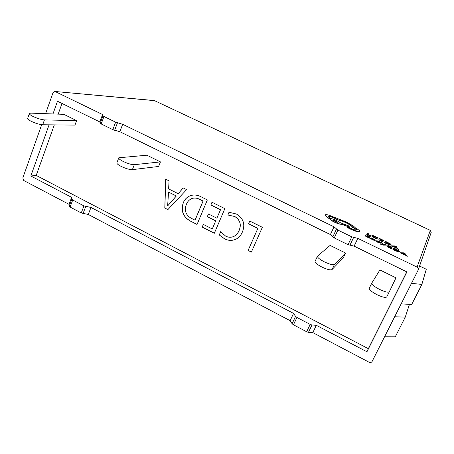 <?xml version="1.0" encoding="UTF-8"?>
<svg xmlns="http://www.w3.org/2000/svg" width="454" height="454" viewBox="0 0 454 454"><rect width="100%" height="100%" fill="white"/><g stroke="black" fill="none" stroke-linecap="round" stroke-linejoin="round"><path stroke-width="0.68" d="M381.309 242.487L382.853 244.479L380.617 243.781L380.412 244.116L381.048 244.445L383.307 245.126L386.74 245.109L385.713 244.61L383.46 244.57L382.421 243.026L381.309 242.487L382.603 244.462M373.926 240.172L374.919 240.648L375.413 240.047L371.639 237.907L374.397 239.604L370.577 238.219L370.901 238.639L374.039 240.03L373.835 240.359L374.828 240.841L375.333 240.2M370.56 238.259L370.81 238.827L373.909 240.206M371.508 238.055L374.17 239.502M369.335 238.185L369.55 237.856L366.327 236.301L366.701 235.898L369.425 237.442L369.635 237.113L366.832 235.757L367.19 235.376L370.118 237.022L370.333 236.699L366.31 234.758L365.175 235.944L369.335 238.185L369.55 237.856M371.786 235.813L372.405 236.721L377.155 239.144L377.365 238.81L373.398 236.829L372.933 236.125L376.27 237.045L377.944 238.18L378.165 237.834L373.392 235.711L371.877 235.632L372.496 236.534L377.155 239.144M372.893 236.267L373.965 236.347L377.944 238.18M55.292 91.606L102.587 114.55L102.99 115.832L103.96 116.496L115.634 122.166L122.671 124.294L334.019 226.818L337.912 230.104L351.782 236.84L357.831 238.373L417.067 267.111L430.33 230.394L154.547 100.652L54.639 91.447L53.039 92.656L45.593 113.67M369.045 233.401L368.052 232.925L366.872 234.258L371.083 236.097L368.086 234.423L369.045 233.401L368.143 234.451M382.881 241.976L383.08 241.647L379.885 240.109L380.208 239.695L382.904 241.222L383.097 240.898L380.316 239.553L380.622 239.167L383.522 240.79L383.721 240.467L379.731 238.549L378.767 239.763L382.881 241.976L383.08 241.647M384.453 242.504L389.782 244.837L391.286 244.927L390.406 243.906L385.361 241.256L384.362 242.691L389.691 245.024L391.212 245.075M391.291 245.801L396.58 248.117L398.306 249.411L396.172 246.465L395.094 245.943L391.291 245.801L396.677 247.929L398.396 249.223M379.067 242.215L376.423 241.108L379.499 242.794L380.293 242.901L380.072 242.589L377.83 241.131L380.509 242.13L376.803 240.648L378.982 242.408L376.877 241.114L376.786 240.677M378.023 241.341L380.299 242.47L380.509 242.13M376.292 241.267L377.694 242.254L380.208 243.072M391.388 248.843L391.581 248.497L388.306 246.914L388.607 246.471L391.365 248.032L391.552 247.691L388.703 246.318L388.987 245.898L391.961 247.561L392.148 247.22L388.062 245.251L387.171 246.567L391.388 248.843L391.581 248.497M392.999 249.382L398.447 251.766L399.946 251.834L399.009 250.761L393.828 248.032L392.903 249.575L398.351 251.959L399.861 252.01M400.002 252.764L405.399 255.125L407.193 256.476L404.906 253.377L403.799 252.844L400.002 252.764L405.49 254.932L407.283 256.283M347.004 226.852L348.252 228.004L351.521 229.588L356.975 231.665L359.903 231.744M328.662 216.603L328.679 216.592C329.655 216.337 331.795 216.972 335.109 218.499L337.81 219.98C339.632 220.145 342.344 221.075 345.954 222.766C350.113 224.849 352.259 226.376 352.389 227.352L352.826 227.562C355.028 228.663 356.242 229.503 356.464 230.082M325.217 214.918L326.335 216.802L330.166 219.248C330.591 219.98 332.09 220.984 334.66 222.261C338.077 223.839 340.256 224.475 341.187 224.174L349.682 227.244L348.564 225.837L340.574 222.829L336.828 220.61C334.314 219.435 332.385 218.766 331.028 218.612C329.36 217.602 328.577 216.898 328.685 216.49L328.77 216.405C329.74 216.149 331.88 216.785 335.2 218.317L337.895 219.793C339.717 219.963 342.429 220.894 346.039 222.585C350.199 224.668 352.349 226.194 352.48 227.17L352.911 227.38C355.346 228.6 356.555 229.474 356.538 230.008L356.504 230.053C355.913 230.314 354.358 229.883 351.839 228.754L347.032 226.801L348.337 227.817L357.065 231.478L359.965 231.642C360.084 230.95 358.637 229.752 355.624 228.039L353.388 226.03L346.544 222.125L329.11 215.241C327.135 214.663 325.887 214.509 325.353 214.782L326.42 216.62L330.257 219.061C330.682 219.793 332.18 220.797 334.746 222.074C338.168 223.646 340.341 224.287 341.277 223.987L349.773 227.057M430.324 230.394L431.204 232.425L418.162 270.09L372.104 361.48C371.423 362.536 370.453 362.803 369.193 362.281L312.829 332.617L316.319 325.308L366.946 351.782L406.897 271.923L354.12 246.147L357.831 238.373M183.166 203.052C184.585 199.402 187.048 196.923 190.549 195.617C194.057 194.579 197.507 194.948 200.901 196.718L207.347 199.93L197.042 224.463L190.43 221.104C183.155 217.006 180.732 210.991 183.166 203.052L183.24 203.034C184.659 199.38 187.122 196.905 190.623 195.6L191.577 195.328M62.005 103.461L58.18 114.136M54.327 124.878L36.206 175.42L368.342 348.678L406.767 271.861M76.595 120.611L63.866 114.34L30.832 113.131L29.391 113.432C29.067 114.039 30.225 115.021 32.858 116.372C37.33 118.46 41.189 119.64 44.435 119.907L76.595 120.611L74.955 125.094L42.716 124.759C39.464 124.527 35.605 123.357 31.144 121.269C28.517 119.913 27.365 118.925 27.694 118.295L29.311 113.648M160.449 161.891L146.886 155.217L118.817 157.776C118.494 158.559 119.924 159.768 123.108 161.414C127.824 163.622 131.558 164.711 134.31 164.689L160.449 161.891L158.633 166.459L132.381 169.637C129.623 169.694 125.883 168.621 121.178 166.414C118.006 164.762 116.582 163.536 116.916 162.731L118.744 157.969M345.596 253.048L330.092 245.415L317.482 256.175C317.289 257.458 319.554 259.336 324.275 261.822C329.564 264.307 332.964 265.17 334.467 264.415L345.596 253.048L343.349 257.776L332.027 269.557C330.512 270.351 327.113 269.5 321.835 267.02C317.13 264.529 314.877 262.622 315.087 261.311L317.482 256.175M395.962 277.842L379.907 269.937L371.803 283.063C371.69 284.505 374.244 286.605 379.459 289.368C384.901 291.922 388.187 292.716 389.328 291.757L395.962 277.842M257.821 228.402L248.537 223.765L249.734 221.03L262.344 227.306L251.363 252.106L248.094 250.438L257.878 228.373L248.537 223.765M234.718 216.501L227.834 214.992L228.998 212.273L236.347 213.999C243.395 218.249 245.421 224.231 242.425 231.937C241.199 234.905 239.269 237.204 236.636 238.827C232.658 240.909 228.606 240.898 224.475 238.787L219.265 234.956L220.672 231.671L225.61 236.086C228.555 237.607 231.461 237.635 234.321 236.182C236.5 234.854 238.083 232.964 239.076 230.501C241.511 224.571 240.064 219.906 234.718 216.501L227.834 214.992M220.462 209.759L210.843 204.958L211.99 202.24L224.849 208.641L214.328 233.26L202.206 227.091L203.335 224.418L212.285 228.964L215.724 220.888L207.313 216.654L208.454 213.953L216.87 218.192L220.531 209.737L210.843 204.958M167.867 209.623L164.791 208.057L165.676 179.182L169.053 180.868L168.61 188.904L178.172 193.693L183.217 187.916L186.634 189.619L167.867 209.623M312.829 332.617L308.465 332.351L306.671 331.761L293.471 324.803L292.109 323.73L290.14 320.683L88.297 214.47L81.26 212.954L70.086 207.064L69.201 206.275L69.065 204.345L23.739 180.493L22.814 177.962L41.694 124.685M69.065 204.345L71.67 197.359L71.828 199.238L72.719 200.021L83.939 205.895L90.97 207.455L293.551 313.396L295.548 316.398L296.922 317.459L310.173 324.4L311.966 324.99L316.319 325.308M49.083 124.827L30.827 175.999L71.67 197.359M354.12 246.147L348.059 244.672L334.246 237.919L330.399 234.559L119.845 131.711L112.808 129.64L101.174 123.948L100.209 123.272L99.829 121.933L57.493 101.253L52.965 113.943M99.829 121.933L102.587 114.55M418.253 269.875C418.577 268.689 418.185 267.764 417.067 267.111M88.297 214.47L90.97 207.455M290.14 320.683L293.551 313.396M119.845 131.711L122.671 124.294M330.399 234.559L334.019 226.818M368.342 348.678L366.946 351.782M36.206 175.42L30.827 175.999M386.74 296.95L389.328 291.752L386.74 296.95C385.588 297.949 382.296 297.171 376.871 294.612C371.667 291.843 369.13 289.72 369.267 288.245L371.781 283.12M248.593 223.743L249.774 221.047M251.385 252.055L248.094 250.438M248.151 250.409L257.878 228.373M227.897 214.969L229.054 212.268M235.932 239.196C232.142 240.87 228.345 240.722 224.543 238.759L224.475 238.787M224.543 238.759L219.265 234.956M219.333 234.928L220.706 231.722M233.81 236.438L234.383 236.154C236.562 234.826 238.146 232.936 239.139 230.473L239.076 230.501M239.139 230.473C241.573 224.543 240.121 219.878 234.78 216.479M210.911 204.936L212.041 202.263M214.35 233.214L202.206 227.091M202.274 227.068L203.381 224.441M215.724 220.888L212.285 228.964M215.792 220.865L207.313 216.654M207.382 216.626L208.499 213.982M220.531 209.737L216.87 218.192M197.064 224.418L190.43 221.104M190.504 221.081C183.229 216.984 180.806 210.974 183.24 203.034M199.737 199.363L199.669 199.38C197.184 198.035 194.641 197.723 192.053 198.449C189.318 199.59 187.406 201.621 186.322 204.561C184.125 210.673 185.868 215.304 191.56 218.442L195.084 220.167L203.097 201.037L199.737 199.363C197.462 198.137 195.112 197.768 192.695 198.262M203.097 201.037L199.669 199.38M195.016 220.196L203.023 201.054M167.906 209.583L164.791 208.057M164.87 208.034L165.755 179.222M183.257 187.939L178.172 193.693M167.628 205.94L176.368 195.969L168.559 192.104L167.628 205.94L176.288 195.986L168.559 192.104M411.477 283.353L421.88 284.42L411.676 304.521L401.149 303.851M421.88 284.42L426.278 269.262L419.587 266.021M394.651 316.744L405.252 317.164L395.281 336.806L384.561 336.766M409.446 304.379L405.252 317.164M366.963 234.071L371.173 235.91M380.208 239.695L382.904 241.222M380.622 239.167L383.522 240.79M378.767 239.763L382.972 241.789M386.258 241.88L385.571 242.85L389.129 244.388L390.219 244.422L389.6 243.65L386.258 241.88L385.599 242.862M390.151 244.479L386.172 242.067M393.811 246.357L396.45 247.629L395.525 246.363L393.811 246.357M396.075 247.453L395.434 246.55L394.208 246.55M366.701 235.898L369.425 237.442M367.19 235.376L370.118 237.022M365.175 235.944L369.425 237.998M371.951 238.708L372.513 239.337L374.227 239.808L371.684 238.855M374.09 239.86L371.86 238.895M380.509 243.929L383.397 244.939L386.74 245.109M388.607 246.471L391.365 248.032M388.987 245.898L391.961 247.561M387.171 246.567L391.479 248.65M394.759 248.684L394.129 249.728L397.772 251.3L398.856 251.312L398.192 250.5L394.759 248.684L394.146 249.734M398.782 251.385L394.668 248.871M402.545 253.309L405.252 254.615L404.225 253.27L402.545 253.309M404.86 254.427L404.134 253.463L402.931 253.497M335.319 221.603L337.889 222.324L336.13 221.036L333.565 220.321L335.319 221.603M337.787 222.381L336.039 221.223L333.582 220.445M349.875 245.336L353.598 237.516M348.059 244.672L351.782 236.84M334.246 237.919L337.912 230.104M332.771 236.971L336.425 229.174M101.174 123.948L103.96 116.496M100.209 123.272L102.99 115.832M114.624 130.321L117.455 122.858M112.808 129.64L115.634 122.166M308.465 332.351L311.966 324.99M306.671 331.761L310.173 324.4M293.471 324.803L296.922 317.459M292.109 323.73L295.548 316.398M70.086 207.064L72.719 200.021M69.201 206.275L71.828 199.238M83.048 213.573L85.727 206.513M81.26 212.954L83.939 205.895M54.86 91.47L154.195 100.544M154.695 100.72L430.335 230.377L431.204 232.425M44.435 119.907L42.716 124.759M134.31 164.689L132.381 169.637M334.467 264.415L332.027 269.557M369.267 288.245L371.803 283.063"/></g></svg>
